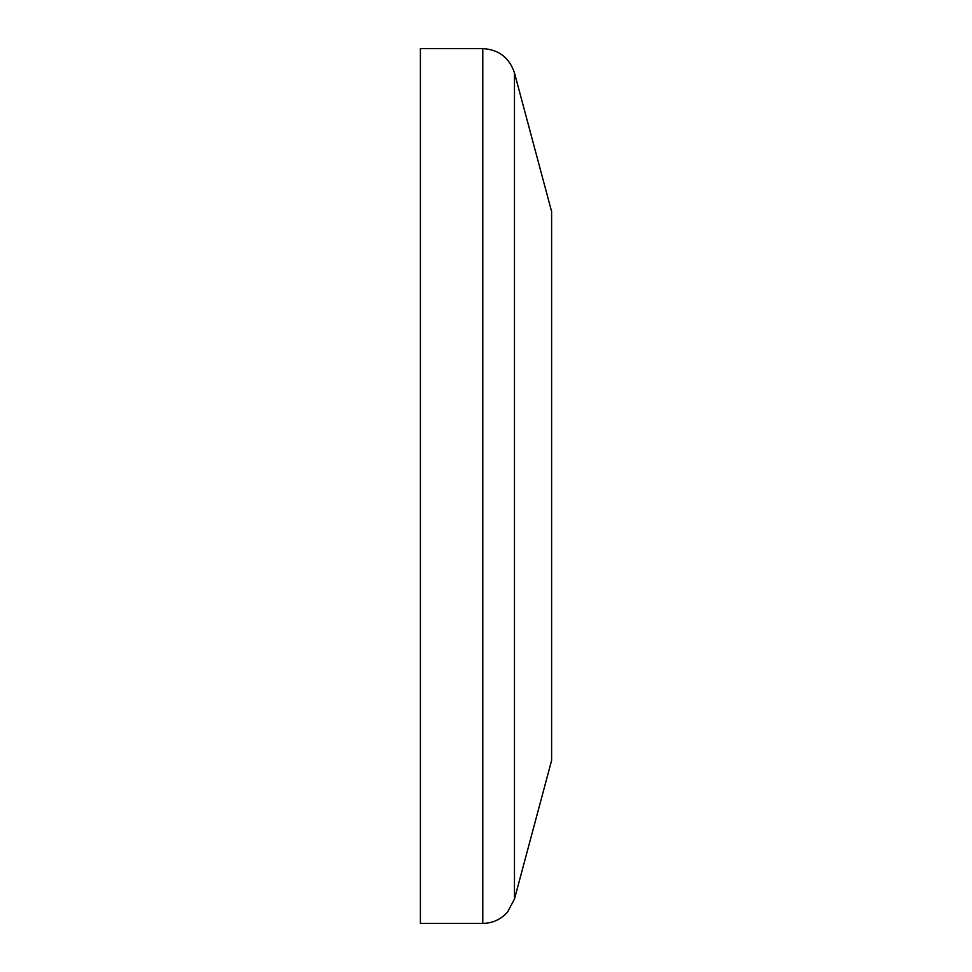 <?xml version="1.0" encoding="UTF-8"?>
<svg xmlns="http://www.w3.org/2000/svg" width="972" height="972" viewBox="0 0 972 972"><rect width="100%" height="100%" fill="white"/><g stroke="black" fill="none" stroke-linecap="round" stroke-linejoin="round"><path stroke-width="1.46" d="M420.39 923.4L420.39 48.6L482.78 48.6C498.806 49.572 509.377 57.676 514.467 72.912L514.467 899.088L507.445 912.222C500.823 919.488 492.597 923.218 482.78 923.4L420.39 923.4M514.467 72.912L551.61 211.556L551.61 760.444L514.467 899.088M482.78 48.6L482.78 923.4"/></g></svg>
